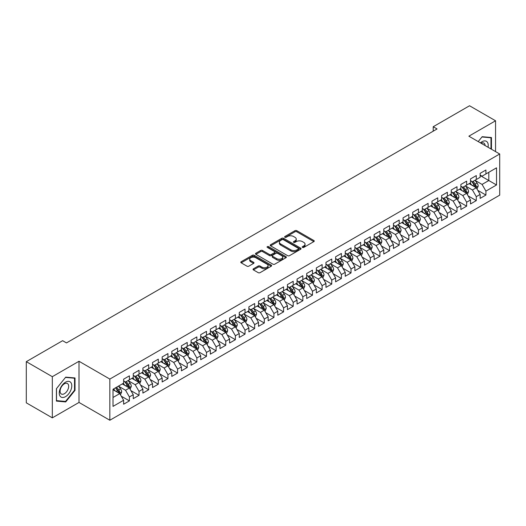 <?xml version="1.0" encoding="UTF-8"?>
<svg xmlns="http://www.w3.org/2000/svg" width="526" height="526" viewBox="0 0 526 526"><rect width="100%" height="100%" fill="white"/><g stroke="black" fill="none" stroke-linecap="round" stroke-linejoin="round"><path stroke-width="0.79" d="M302.483 247.411A0.934 0.539 0 0 0 303.811 247.411L313.858 241.612A1.335 0.769 0 0 0 314.252 241.066A1.335 0.769 0 0 0 313.858 240.52L296.835 230.69A1.335 0.769 0 0 0 294.941 230.69L284.895 236.49A0.934 0.539 0 0 0 284.619 236.871A0.934 0.539 0 0 0 284.895 237.252A0.934 0.539 0 0 0 286.216 237.252L287.518 236.503A4.28 2.472 0 0 1 293.574 236.503L294.987 237.325A4.28 2.472 0 0 1 296.243 239.074A4.28 2.472 0 0 1 294.987 240.816L293.692 241.565A0.934 0.539 0 0 0 293.416 241.953A0.934 0.539 0 0 0 293.692 242.335A0.934 0.539 0 0 0 295.014 242.335L296.316 241.585A4.28 2.472 0 0 1 302.365 241.585L303.785 242.401A4.28 2.472 0 0 1 305.041 244.149A4.28 2.472 0 0 1 303.785 245.898L302.483 246.648A0.934 0.539 0 0 0 302.213 247.029A0.934 0.539 0 0 0 302.483 247.411L302.483 246.648M253.42 268.806A1.335 0.769 0 0 0 253.032 269.351A1.335 0.769 0 0 0 253.42 269.897L258.2 272.652A1.335 0.769 0 0 0 260.087 272.652L271.252 266.209A1.335 0.769 0 0 0 271.64 265.663A1.335 0.769 0 0 0 271.252 265.117L254.222 255.288A1.335 0.769 0 0 0 252.335 255.288L241.171 261.731A1.335 0.769 0 0 0 240.783 262.277A1.335 0.769 0 0 0 241.171 262.822L246.944 266.156A1.335 0.769 0 0 0 248.837 266.156L253.611 263.394A1.335 0.769 0 0 0 254.005 262.849A1.335 0.769 0 0 0 253.611 262.303L250.751 260.653A3.577 2.065 0 0 1 249.699 259.193A3.577 2.065 0 0 1 251.908 257.286A3.577 2.065 0 0 1 255.807 257.733L267.017 264.203A3.577 2.065 0 0 1 268.063 265.663A3.577 2.065 0 0 1 265.854 267.57A3.577 2.065 0 0 1 261.955 267.123L260.087 266.044A1.335 0.769 0 0 0 258.2 266.044L253.42 268.806L253.42 269.897L258.2 267.155L258.2 266.044M52.317 376.682L52.317 417.848L79.005 402.443L79.005 361.27L52.317 376.682L26.3 361.664L62.627 340.69L66.48 342.913L437.067 128.955L433.214 126.733L433.214 131.184M79.005 361.27L109.842 379.075L499.7 153.993L499.7 195.159L109.842 420.241L109.842 379.075M495.558 151.6L495.558 120.776L468.863 136.188L499.7 153.993M495.558 120.776L469.54 105.759L433.214 126.733M287.61 255.669A1.335 0.769 0 0 0 289.504 255.669L300.662 249.225A1.335 0.769 0 0 0 301.056 248.68A1.335 0.769 0 0 0 300.662 248.134L283.639 238.304A1.335 0.769 0 0 0 281.745 238.304L270.588 244.748A1.335 0.769 0 0 0 270.193 245.294A1.335 0.769 0 0 0 270.588 245.839L287.61 255.669M267.701 247.614A0.934 0.539 0 0 1 268.648 247.746L268.648 246.635L285.96 256.629A1.335 0.769 0 0 1 286.348 257.175A1.335 0.769 0 0 1 285.96 257.72L274.796 264.164A1.335 0.769 0 0 1 272.902 264.164L255.879 254.334L255.879 253.243A1.335 0.769 0 0 0 255.491 253.788A1.335 0.769 0 0 0 255.879 254.334M255.879 253.243L260.659 250.481A1.335 0.769 0 0 1 262.546 250.481L269.45 254.472A1.335 0.769 0 0 0 271.344 254.472L274.513 252.638A1.335 0.769 0 0 0 274.907 252.092A1.335 0.769 0 0 0 274.513 251.546L267.326 247.398A0.934 0.539 0 0 1 267.05 247.016A0.934 0.539 0 0 1 267.629 246.516A0.934 0.539 0 0 1 268.648 246.635M480.139 175.52L488.812 180.53L488.812 172.291L496.518 167.84L485.919 173.961L485.919 170.01L480.139 173.35L480.139 177.301L476.286 179.524L476.286 175.579L470.507 178.912L470.507 182.864L466.647 185.086L466.647 181.141L460.868 184.475L460.868 188.426L457.015 190.649L457.015 186.704L451.236 190.037L451.236 193.989L447.376 196.218L447.376 192.266L441.597 195.6L441.597 199.551L437.744 201.78L437.744 197.829L431.964 201.169L431.964 205.114L428.105 207.343L428.105 203.391L422.325 206.731L422.325 210.676L418.472 212.905L418.472 208.953L412.693 212.294L412.693 216.245L408.833 218.468L408.833 214.516L403.054 217.856L403.054 221.808L399.201 224.03L399.201 220.078L393.422 223.418L393.422 227.37L389.562 229.592L389.562 225.641L383.783 228.981L383.783 232.933L379.93 235.155L379.93 231.21L374.15 234.543L374.15 238.495L370.291 240.717L370.291 236.772L364.511 240.106L364.511 244.057L360.658 246.28L360.658 242.335L354.879 245.668L354.879 249.62L351.02 251.849L351.02 247.897L345.24 251.231L345.24 255.182L341.387 257.411L341.387 253.46L335.608 256.8L335.608 260.745L331.748 262.974L331.748 259.022L325.969 262.362L325.969 266.307L322.116 268.536L322.116 264.585L316.336 267.925L316.336 271.876L312.477 274.099L312.477 270.147L306.697 273.487L306.697 277.439L302.844 279.661L302.844 275.709L297.065 279.05L297.065 283.001L293.206 285.224L293.206 281.272L287.426 284.612L287.426 288.564L283.573 290.786L283.573 286.841L277.794 290.174L277.794 294.126L273.934 296.348L273.934 292.403L268.155 295.737L268.155 299.688L264.302 301.911L264.302 297.966L258.522 301.299L258.522 305.251L254.663 307.48L254.663 303.528L248.883 306.862L248.883 310.813L245.031 313.042L245.031 309.091L239.251 312.431L239.251 316.376L235.392 318.605L235.392 314.653L229.612 317.993L229.612 321.938L225.759 324.167L225.759 320.216L219.98 323.556L219.98 327.501L216.12 329.73L216.12 325.778L210.341 329.118L210.341 333.07L206.488 335.292L206.488 331.341L200.708 334.681L200.708 338.632L196.849 340.855L196.849 336.903L191.07 340.243L191.07 344.195L187.217 346.417L187.217 342.465L181.437 345.806L181.437 349.757L177.578 351.979L177.578 348.034L171.798 351.368L171.798 355.32L167.945 357.542L167.945 353.597L162.166 356.93L162.166 360.882L158.306 363.111L158.306 359.159L152.527 362.493L152.527 366.444L148.674 368.673L148.674 364.722L142.894 368.062L142.894 372.007L139.035 374.236L139.035 370.284L133.256 373.624L133.256 377.569L129.403 379.798L129.403 375.847L123.623 379.187L123.623 383.132L113.018 389.253L113.018 406.388L123.623 400.266L119.764 393.593L113.018 389.7M496.518 167.84L496.518 184.974L485.919 191.096L482.066 184.422L475.083 180.385M477.779 190.346L485.919 195.047L485.919 191.096M485.919 195.047L480.139 198.387L480.139 194.436L476.286 196.658L472.433 189.985L465.444 185.954M468.147 195.909L476.286 200.61L476.286 196.658M476.286 200.61L470.507 203.95L470.507 199.998L466.647 202.221L462.795 195.547L455.812 191.517M458.508 201.471L466.647 206.172L466.647 202.221M466.647 206.172L460.868 209.512L460.868 205.561L457.015 207.783L453.162 201.11L446.173 197.079M448.875 207.034L457.015 211.735L457.015 207.783M457.015 211.735L451.236 215.075L451.236 211.123L447.376 213.352L443.523 206.672L436.541 202.641M439.236 212.596L447.376 217.297L447.376 213.352M447.376 217.297L441.597 220.637L441.597 216.686L437.744 218.915L433.891 212.234L426.902 208.204M429.604 218.159L437.744 222.86L437.744 218.915M437.744 222.86L431.964 226.2L431.964 222.248L428.105 224.477L424.252 217.797L417.269 213.766M419.965 223.728L428.105 228.429L428.105 224.477M428.105 228.429L422.325 231.762L422.325 227.811L418.472 230.04L414.62 223.366L407.63 219.329M410.333 229.29L418.472 233.991L418.472 230.04M418.472 233.991L412.693 237.325L412.693 233.38L408.833 235.602L404.981 228.928L397.998 224.891M400.694 234.852L408.833 239.554L408.833 235.602M408.833 239.554L403.054 242.887L403.054 238.942L399.201 241.164L395.348 234.491L388.359 230.454M391.061 240.415L399.201 245.116L399.201 241.164M399.201 245.116L393.422 248.45L393.422 244.505L389.562 246.727L385.709 240.053L378.727 236.016M381.422 245.977L389.562 250.678L389.562 246.727M389.562 250.678L383.783 254.019L383.783 250.067L379.93 252.289L376.077 245.616L369.088 241.585M371.79 251.54L379.93 256.241L379.93 252.289M379.93 256.241L374.15 259.581L374.15 255.629L370.291 257.852L366.438 251.178L359.455 247.148M362.151 257.102L370.291 261.803L370.291 257.852M370.291 261.803L364.511 265.143L364.511 261.192L360.658 263.414L356.806 256.741L349.816 252.71M352.519 262.665L360.658 267.366L360.658 263.414M360.658 267.366L354.879 270.706L354.879 266.754L351.02 268.983L347.167 262.303L340.184 258.273M342.88 268.227L351.02 272.928L351.02 268.983M351.02 272.928L345.24 276.268L345.24 272.317L341.387 274.546L337.534 267.865L330.545 263.835M333.247 273.79L341.387 278.491L341.387 274.546M341.387 278.491L335.608 281.831L335.608 277.879L331.748 280.108L327.895 273.428L320.913 269.397M323.608 279.359L331.748 284.06L331.748 280.108M331.748 284.06L325.969 287.393L325.969 283.442L322.116 285.671L318.263 278.997L311.274 274.96M313.976 284.921L322.116 289.622L322.116 285.671M322.116 289.622L316.336 292.956L316.336 289.011L312.477 291.233L308.624 284.559L301.641 280.522M304.337 290.483L312.477 295.185L312.477 291.233M312.477 295.185L306.697 298.518L306.697 294.573L302.844 296.795L298.992 290.122L292.002 286.085M294.705 296.046L302.844 300.747L302.844 296.795M302.844 300.747L297.065 304.081L297.065 300.136L293.206 302.358L289.353 295.684L282.37 291.647M285.066 301.608L293.206 306.31L293.206 302.358M293.206 306.31L287.426 309.65L287.426 305.698L283.573 307.92L279.72 301.247L272.731 297.216M275.433 307.171L283.573 311.872L283.573 307.92M283.573 311.872L277.794 315.212L277.794 311.26L273.934 313.483L270.081 306.809L263.099 302.779M265.794 312.733L273.934 317.434L273.934 313.483M273.934 317.434L268.155 320.775L268.155 316.823L264.302 319.045L260.449 312.372L253.46 308.341M256.162 318.296L264.302 322.997L264.302 319.045M264.302 322.997L258.522 326.337L258.522 322.385L254.663 324.614L250.81 317.934L243.827 313.904M246.523 323.858L254.663 328.559L254.663 324.614M254.663 328.559L248.883 331.899L248.883 327.948L245.031 330.177L241.178 323.497L234.188 319.466M236.891 329.421L245.031 334.122L245.031 330.177M245.031 334.122L239.251 337.462L239.251 333.51L235.392 335.739L231.539 329.059L224.556 325.029M227.252 334.99L235.392 339.684L235.392 335.739M235.392 339.684L229.612 343.024L229.612 339.073L225.759 341.302L221.906 334.628L214.917 330.591M217.619 340.552L225.759 345.253L225.759 341.302M225.759 345.253L219.98 348.587L219.98 344.642L216.12 346.864L212.267 340.19L205.285 336.153M207.98 346.115L216.12 350.816L216.12 346.864M216.12 350.816L210.341 354.149L210.341 350.204L206.488 352.427L202.635 345.753L195.646 341.716M198.348 351.677L206.488 356.378L206.488 352.427M206.488 356.378L200.708 359.712L200.708 355.767L196.849 357.989L192.996 351.315L186.013 347.278M188.709 357.239L196.849 361.941L196.849 357.989M196.849 361.941L191.07 365.281L191.07 361.329L187.217 363.551L183.364 356.878L176.374 352.841M179.077 362.802L187.217 367.503L187.217 363.551M187.217 367.503L181.437 370.843L181.437 366.892L177.578 369.114L173.725 362.44L166.742 358.41M169.438 368.364L177.578 373.065L177.578 369.114M177.578 373.065L171.798 376.406L171.798 372.454L167.945 374.676L164.092 368.003L157.103 363.972M159.805 373.927L167.945 378.628L167.945 374.676M167.945 378.628L162.166 381.968L162.166 378.016L158.306 380.245L154.453 373.565L147.471 369.535M150.166 379.489L158.306 384.19L158.306 380.245M158.306 384.19L152.527 387.53L152.527 383.579L148.674 385.808L144.821 379.128L137.832 375.097M140.534 385.052L148.674 389.753L148.674 385.808M148.674 389.753L142.894 393.093L142.894 389.141L139.035 391.37L135.182 384.69L128.199 380.66M130.895 390.621L139.035 395.315L139.035 391.37M139.035 395.315L133.256 398.655L133.256 394.704L129.403 396.933L125.55 390.259L118.56 386.222M121.263 396.183L129.403 400.884L129.403 396.933M129.403 400.884L123.623 404.218L123.623 400.266M123.623 380.909L125.55 382.021L129.403 379.798M113.018 397.485L119.764 393.593M133.256 375.347L135.182 376.458L139.035 374.236M125.55 390.259L129.403 388.03L122.269 383.914M133.256 394.704L129.403 388.03M142.894 369.785L144.821 370.896L148.674 368.673M135.182 384.69L139.035 382.468L131.908 378.352M142.894 389.141L139.035 382.468M152.527 364.222L154.453 365.333L158.306 363.111M144.821 379.128L148.674 376.905L141.54 372.789M152.527 383.579L148.674 376.905M162.166 358.66L164.092 359.771L167.945 357.542M154.453 373.565L158.306 371.343L151.179 367.227M162.166 378.016L158.306 371.343M171.798 353.097L173.725 354.208L177.578 351.979M164.092 368.003L167.945 365.78L160.811 361.664M171.798 372.454L167.945 365.78M181.437 347.528L183.364 348.646L187.217 346.417M173.725 362.44L177.578 360.218L170.45 356.095M181.437 366.892L177.578 360.218M191.07 341.966L192.996 343.083L196.849 340.855M183.364 356.878L187.217 354.649L180.083 350.533M191.07 361.329L187.217 354.649M200.708 336.403L202.635 337.514L206.488 335.292M192.996 351.315L196.849 349.086L189.722 344.971M200.708 355.767L196.849 349.086M210.341 330.841L212.267 331.952L216.12 329.73M202.635 345.753L206.488 343.524L199.354 339.408M210.341 350.204L206.488 343.524M219.98 325.278L221.906 326.39L225.759 324.167M212.267 340.19L216.12 337.962L208.993 333.846M219.98 344.642L216.12 337.962M229.612 319.716L231.539 320.827L235.392 318.605M221.906 334.628L225.759 332.399L218.625 328.283M229.612 339.073L225.759 332.399M239.251 314.154L241.178 315.265L245.031 313.042M231.539 329.059L235.392 326.837L228.264 322.721M239.251 333.51L235.392 326.837M248.883 308.591L250.81 309.702L254.663 307.48M241.178 323.497L245.031 321.274L237.897 317.158M248.883 327.948L245.031 321.274M258.522 303.029L260.449 304.14L264.302 301.911M250.81 317.934L254.663 315.712L247.536 311.596M258.522 322.385L254.663 315.712M268.155 297.466L270.081 298.577L273.934 296.348M260.449 312.372L264.302 310.149L257.168 306.033M268.155 316.823L264.302 310.149M277.794 291.897L279.72 293.015L283.573 290.786M270.081 306.809L273.934 304.587L266.807 300.464M277.794 311.26L273.934 304.587M287.426 286.335L289.353 287.452L293.206 285.224M279.72 301.247L283.573 299.018L276.439 294.902M287.426 305.698L283.573 299.018M297.065 280.772L298.992 281.883L302.844 279.661M289.353 295.684L293.206 293.455L286.078 289.339M297.065 300.136L293.206 293.455M306.697 275.21L308.624 276.321L312.477 274.099M298.992 290.122L302.844 287.893L295.711 283.777M306.697 294.573L302.844 287.893M316.336 269.647L318.263 270.758L322.116 268.536M308.624 284.559L312.477 282.33L305.35 278.215M316.336 289.011L312.477 282.33M325.969 264.085L327.895 265.196L331.748 262.974M318.263 278.997L322.116 276.768L314.982 272.652M325.969 283.442L322.116 276.768M335.608 258.522L337.534 259.634L341.387 257.411M327.895 273.428L331.748 271.206L324.621 267.09M335.608 277.879L331.748 271.206M345.24 252.96L347.167 254.071L351.02 251.849M337.534 267.865L341.387 265.643L334.253 261.527M345.24 272.317L341.387 265.643M354.879 247.398L356.806 248.509L360.658 246.28M347.167 262.303L351.02 260.081L343.892 255.965M354.879 266.754L351.02 260.081M364.511 241.835L366.438 242.946L370.291 240.717M356.806 256.741L360.658 254.518L353.525 250.402M364.511 261.192L360.658 254.518M374.15 236.266L376.077 237.384L379.93 235.155M366.438 251.178L370.291 248.956L363.164 244.833M374.15 255.629L370.291 248.956M383.783 230.704L385.709 231.821L389.562 229.592M376.077 245.616L379.93 243.393L372.796 239.271M383.783 250.067L379.93 243.393M393.422 225.141L395.348 226.259L399.201 224.03M385.709 240.053L389.562 237.824L382.435 233.708M393.422 244.505L389.562 237.824M403.054 219.579L404.981 220.69L408.833 218.468M395.348 234.491L399.201 232.262L392.067 228.146M403.054 238.942L399.201 232.262M412.693 214.016L414.62 215.127L418.472 212.905M404.981 228.928L408.833 226.699L401.706 222.583M412.693 233.38L408.833 226.699M422.325 208.454L424.252 209.565L428.105 207.343M414.62 223.366L418.472 221.137L411.339 217.021M422.325 227.811L418.472 221.137M431.964 202.891L433.891 204.003L437.744 201.78M424.252 217.797L428.105 215.575L420.978 211.459M431.964 222.248L428.105 215.575M441.597 197.329L443.523 198.44L447.376 196.218M433.891 212.234L437.744 210.012L430.61 205.896M441.597 216.686L437.744 210.012M451.236 191.766L453.162 192.878L457.015 190.649M443.523 206.672L447.376 204.45L440.249 200.334M451.236 211.123L447.376 204.45M460.868 186.204L462.795 187.315L466.647 185.086M453.162 201.11L457.015 198.887L449.881 194.771M460.868 205.561L457.015 198.887M470.507 180.642L472.433 181.753L476.286 179.524M462.795 195.547L466.647 193.325L459.52 189.202M470.507 199.998L466.647 193.325M480.139 175.073L482.066 176.19L485.919 173.961M472.433 189.985L476.286 187.762L469.153 183.64M480.139 194.436L476.286 187.762M26.3 361.664L26.3 402.831L52.317 417.848M79.005 402.443L109.842 420.241M482.066 184.422L488.812 180.53L496.518 184.974M491.462 149.233L491.462 137.529L482.164 136.701L478.226 141.593L481.967 136.97L490.982 137.779L490.982 148.957M75.008 390.364L75.008 377.964L65.711 377.135L56.413 388.701L56.413 401.101L65.711 401.93L75.008 390.364L74.528 390.088M302.858 247.542L303.785 247.01A4.28 2.472 0 0 0 305.041 245.261L305.041 244.149M296.243 239.074L296.243 240.185A4.28 2.472 0 0 1 294.987 241.927L294.06 242.466M313.838 241.618L296.835 231.802A1.335 0.769 0 0 0 294.941 231.802L285.27 237.384M300.648 249.239L283.639 239.415A1.335 0.769 0 0 0 281.745 239.415L270.607 245.852L270.588 244.748M298.301 249.061A0.934 0.539 0 0 0 298.577 248.68A0.934 0.539 0 0 0 298.301 248.298L283.356 239.672A0.934 0.539 0 0 0 282.035 239.672L280.66 240.461A4.28 2.472 0 0 0 279.405 242.21A4.28 2.472 0 0 0 280.66 243.959L290.878 249.857A4.28 2.472 0 0 0 296.927 249.857L298.301 249.061L298.301 250.179A0.934 0.539 0 0 0 298.577 249.791L298.577 248.68M279.405 242.21L279.405 243.321A4.28 2.472 0 0 0 280.66 245.07L280.66 243.959M298.301 250.179L296.927 250.968A4.28 2.472 0 0 1 290.878 250.968L280.66 245.07M255.899 254.341L260.659 251.592L260.659 250.481M274.907 252.092L274.907 253.203A1.335 0.769 0 0 1 274.513 253.756L271.344 255.583A1.335 0.769 0 0 1 269.45 255.583L262.546 251.592A1.335 0.769 0 0 0 260.659 251.592M268.648 247.746L285.94 257.727M276.617 258.608A3.577 2.065 0 0 0 280.516 259.055A3.577 2.065 0 0 0 282.725 257.142A3.577 2.065 0 0 0 281.68 255.682L277.728 253.407A1.335 0.769 0 0 0 275.834 253.407L272.672 255.235A1.335 0.769 0 0 0 272.277 255.781A1.335 0.769 0 0 0 272.672 256.326L276.617 258.608L276.617 259.719A3.577 2.065 0 0 0 280.516 260.166A3.577 2.065 0 0 0 282.725 258.259L282.725 257.142M272.277 255.781L272.277 256.892A1.335 0.769 0 0 0 272.672 257.438L272.672 256.326M276.617 259.719L272.672 257.438M268.063 265.663L268.063 266.774A3.577 2.065 0 0 1 265.854 268.687A3.577 2.065 0 0 1 261.955 268.234L260.087 267.155A1.335 0.769 0 0 0 258.2 267.155M249.699 259.193L249.699 260.304A3.577 2.065 0 0 0 250.751 261.764L250.751 260.653M253.611 262.303L253.611 263.394L250.751 261.764M271.232 266.222L254.222 256.399A1.335 0.769 0 0 0 252.335 256.399L241.191 262.836M64.724 401.364L65.711 401.93M476.997 188.992L478.193 186.079A3.61 2.084 -120 0 0 477.043 183.002L474.991 180.273M471.73 185.132L470.178 183.055M475.603 187.368L476.24 186.23A3.61 2.084 -120 0 0 475.208 184.061L473.163 181.325M471.993 181.496L474.524 184.876A1.841 1.065 60 0 1 474.86 185.435L476.24 186.23M471.362 181.135L474.051 184.731A3.61 2.084 60 0 1 475.09 186.901L475.162 187.111M467.364 194.554L468.554 191.642A3.61 2.084 -120 0 0 467.404 188.564L465.359 185.836M462.098 190.695L460.539 188.617M465.97 192.93L466.608 191.793A3.61 2.084 -120 0 0 465.576 189.623L463.524 186.894M462.361 187.059L464.885 190.438A1.841 1.065 60 0 1 465.221 190.997L466.608 191.793M461.723 186.697L464.419 190.294A3.61 2.084 60 0 1 465.451 192.463L465.523 192.674M457.725 200.123L458.922 197.204A3.61 2.084 -120 0 0 457.771 194.127L455.72 191.398M452.459 196.257L450.907 194.179M456.331 198.493L456.969 197.362A3.61 2.084 -120 0 0 455.937 195.185L453.892 192.457M452.722 192.628L455.253 196.001A1.841 1.065 60 0 1 455.588 196.56L456.969 197.362M452.09 192.26L454.78 195.856A3.61 2.084 60 0 1 455.818 198.026L455.891 198.236M488.043 147.26A8.857 5.115 120 0 0 487.392 142.237A8.857 5.115 120 0 0 480.429 142.862M485.11 145.571A6.062 3.498 120 0 0 484.545 143.703A6.062 3.498 120 0 0 483.861 143.072A6.062 3.498 120 0 0 481.08 143.236M490.383 137.431L490.982 137.779M60.096 396.17A8.857 5.115 120 0 0 68.65 393.875A8.857 5.115 120 0 0 70.944 382.672A8.857 5.115 120 0 0 62.384 384.966A8.857 5.115 120 0 0 60.096 396.17M60.661 393.382A6.062 3.498 120 0 0 61.345 394.013A6.062 3.498 120 0 0 66.986 391.186A6.062 3.498 120 0 0 68.091 384.144A6.062 3.498 120 0 0 67.407 383.513A6.062 3.498 120 0 0 61.766 386.34A6.062 3.498 120 0 0 60.661 393.382M65.52 377.412L74.528 378.214L74.528 390.226L65.52 401.437L56.506 400.628L56.506 388.615L65.5 377.398M73.929 377.872L74.528 378.214M448.093 205.686L449.283 202.766A3.61 2.084 -120 0 0 448.132 199.696L446.087 196.961M442.826 201.82L441.268 199.742M446.699 204.055L447.337 202.924A3.61 2.084 -120 0 0 446.304 200.748L444.253 198.019M443.089 198.19L445.614 201.563A1.841 1.065 60 0 1 445.949 202.122L447.337 202.924M442.451 197.822L445.147 201.419A3.61 2.084 60 0 1 446.18 203.588L446.252 203.799M438.454 211.248L439.651 208.329A3.61 2.084 -120 0 0 438.5 205.258L436.448 202.523M433.187 207.382L431.636 205.304M437.06 209.618L437.698 208.487A3.61 2.084 -120 0 0 436.665 206.31L434.621 203.582M433.45 203.753L435.982 207.126A1.841 1.065 60 0 1 436.317 207.685L437.698 208.487M432.819 203.384L435.508 206.981A3.61 2.084 60 0 1 436.547 209.151L436.619 209.361M428.822 216.811L430.012 213.891A3.61 2.084 -120 0 0 428.861 210.821L426.816 208.086M423.555 212.945L421.997 210.867M427.428 215.18L428.065 214.049A3.61 2.084 -120 0 0 427.033 211.879L424.982 209.144M423.818 209.315L426.343 212.688A1.841 1.065 60 0 1 426.678 213.247L428.065 214.049M423.18 208.947L425.876 212.543A3.61 2.084 60 0 1 426.908 214.713L426.98 214.924M419.183 222.373L420.379 219.46A3.61 2.084 -120 0 0 419.229 216.383L417.177 213.648M413.916 218.507L412.364 216.429M417.789 220.742L418.426 219.612A3.61 2.084 -120 0 0 417.394 217.442L415.349 214.707M414.179 214.878L416.71 218.251A1.841 1.065 60 0 1 417.046 218.809L418.426 219.612M413.548 214.509L416.237 218.106A3.61 2.084 60 0 1 417.276 220.282L417.348 220.486M409.55 227.936L410.74 225.023A3.61 2.084 -120 0 0 409.59 221.946L407.545 219.21M404.284 224.069L402.725 221.992M408.156 226.305L408.794 225.174A3.61 2.084 -120 0 0 407.762 223.004L405.71 220.269M404.547 220.44L407.071 223.813A1.841 1.065 60 0 1 407.407 224.372L408.794 225.174M403.909 220.072L406.605 223.668A3.61 2.084 60 0 1 407.637 225.845L407.709 226.048M399.911 233.498L401.108 230.585A3.61 2.084 -120 0 0 399.957 227.508L397.906 224.78M394.645 229.632L393.093 227.561M398.517 231.874L399.155 230.736A3.61 2.084 -120 0 0 398.123 228.567L396.078 225.832M394.908 226.002L397.439 229.375A1.841 1.065 60 0 1 397.774 229.934L399.155 230.736M394.276 225.634L396.966 229.231A3.61 2.084 60 0 1 398.004 231.407L398.077 231.618M390.279 239.06L391.469 236.148A3.61 2.084 -120 0 0 390.318 233.071L388.273 230.342M385.012 235.201L383.454 233.123M388.885 237.436L389.523 236.299A3.61 2.084 -120 0 0 388.49 234.129L386.439 231.394M385.275 231.565L387.8 234.944A1.841 1.065 60 0 1 388.135 235.503L389.523 236.299M384.637 231.197L387.333 234.793A3.61 2.084 60 0 1 388.366 236.97L388.438 237.18M380.64 244.623L381.837 241.71A3.61 2.084 -120 0 0 380.686 238.633L378.635 235.904M375.373 240.763L373.822 238.686M379.246 242.999L379.884 241.861A3.61 2.084 -120 0 0 378.851 239.692L376.807 236.956M375.636 237.127L378.168 240.507A1.841 1.065 60 0 1 378.503 241.066L379.884 241.861M375.005 236.766L377.694 240.362A3.61 2.084 60 0 1 378.733 242.532L378.805 242.742M371.008 250.185L372.198 247.273A3.61 2.084 -120 0 0 371.047 244.195L369.002 241.467M365.741 246.326L364.183 244.248M369.614 248.561L370.251 247.424A3.61 2.084 -120 0 0 369.219 245.254L367.168 242.525M366.004 242.69L368.529 246.069A1.841 1.065 60 0 1 368.864 246.628L370.251 247.424M365.366 242.328L368.062 245.925A3.61 2.084 60 0 1 369.094 248.094L369.167 248.305M361.369 255.754L362.565 252.835A3.61 2.084 -120 0 0 361.415 249.758L359.363 247.029M356.102 251.888L354.55 249.811M359.975 254.124L360.612 252.993A3.61 2.084 -120 0 0 359.58 250.817L357.535 248.088M356.365 248.259L358.896 251.632A1.841 1.065 60 0 1 359.232 252.191L360.612 252.993M355.734 247.891L358.423 251.487A3.61 2.084 60 0 1 359.462 253.657L359.534 253.867M351.736 261.317L352.926 258.397A3.61 2.084 -120 0 0 351.776 255.327L349.731 252.592M346.47 257.451L344.911 255.373M350.342 259.686L350.98 258.555A3.61 2.084 -120 0 0 349.948 256.379L347.896 253.65M346.733 253.821L349.257 257.194A1.841 1.065 60 0 1 349.593 257.753L350.98 258.555M346.095 253.453L348.791 257.05A3.61 2.084 60 0 1 349.823 259.219L349.895 259.43M342.097 266.879L343.294 263.96A3.61 2.084 -120 0 0 342.143 260.889L340.092 258.154M336.831 263.013L335.279 260.935M340.703 265.249L341.341 264.118A3.61 2.084 -120 0 0 340.309 261.941L338.264 259.213M337.094 259.384L339.625 262.757A1.841 1.065 60 0 1 339.96 263.316L341.341 264.118M336.462 259.016L339.152 262.612A3.61 2.084 60 0 1 340.19 264.782L340.263 264.992M332.465 272.442L333.655 269.522A3.61 2.084 -120 0 0 332.504 266.452L330.459 263.717M327.198 268.576L325.64 266.498M331.071 270.811L331.709 269.68A3.61 2.084 -120 0 0 330.676 267.51L328.625 264.775M327.461 264.946L329.986 268.319A1.841 1.065 60 0 1 330.321 268.878L331.709 269.68M326.824 264.578L329.519 268.175A3.61 2.084 60 0 1 330.552 270.344L330.624 270.555M322.826 278.004L324.023 275.091A3.61 2.084 -120 0 0 322.872 272.014L320.821 269.279M317.559 274.138L316.008 272.06M321.432 276.374L322.07 275.243A3.61 2.084 -120 0 0 321.038 273.073L318.993 270.338M317.822 270.509L320.354 273.882A1.841 1.065 60 0 1 320.689 274.44L322.07 275.243M317.191 270.14L319.88 273.737A3.61 2.084 60 0 1 320.919 275.913L320.991 276.117M313.194 283.567L314.384 280.654A3.61 2.084 -120 0 0 313.233 277.577L311.188 274.842M307.927 279.7L306.369 277.623M311.8 281.936L312.437 280.805A3.61 2.084 -120 0 0 311.405 278.635L309.354 275.9M308.19 276.071L310.715 279.444A1.841 1.065 60 0 1 311.05 280.003L312.437 280.805M307.552 275.703L310.248 279.299A3.61 2.084 60 0 1 311.28 281.476L311.353 281.68M303.555 289.129L304.751 286.216A3.61 2.084 -120 0 0 303.601 283.139L301.549 280.404M298.288 285.263L296.736 283.192M302.161 287.505L302.798 286.368A3.61 2.084 -120 0 0 301.766 284.198L299.721 281.463M298.551 281.634L301.082 285.007A1.841 1.065 60 0 1 301.418 285.565L302.798 286.368M297.92 281.265L300.609 284.862A3.61 2.084 60 0 1 301.648 287.038L301.72 287.242M293.922 294.691L295.112 291.779A3.61 2.084 -120 0 0 293.962 288.702L291.917 285.973M288.656 290.832L287.097 288.754M292.528 293.067L293.166 291.93A3.61 2.084 -120 0 0 292.134 289.76L290.082 287.025M288.919 287.196L291.443 290.576A1.841 1.065 60 0 1 291.779 291.134L293.166 291.93M288.281 286.828L290.977 290.424A3.61 2.084 60 0 1 292.009 292.601L292.081 292.811M284.283 300.254L285.48 297.341A3.61 2.084 -120 0 0 284.329 294.264L282.278 291.535M279.017 296.394L277.465 294.317M282.889 298.63L283.527 297.492A3.61 2.084 -120 0 0 282.495 295.323L280.45 292.587M279.28 292.758L281.811 296.138A1.841 1.065 60 0 1 282.146 296.697L283.527 297.492M278.649 292.397L281.338 295.993A3.61 2.084 60 0 1 282.377 298.163L282.449 298.373M274.651 305.816L275.841 302.904A3.61 2.084 -120 0 0 274.69 299.827L272.646 297.098M269.384 301.957L267.826 299.879M273.257 304.192L273.895 303.055A3.61 2.084 -120 0 0 272.863 300.885L270.811 298.157M269.647 298.321L272.172 301.7A1.841 1.065 60 0 1 272.507 302.259L273.895 303.055M269.01 297.959L271.705 301.556A3.61 2.084 60 0 1 272.738 303.726L272.81 303.936M265.012 311.385L266.209 308.466A3.61 2.084 -120 0 0 265.058 305.389L263.007 302.66M259.745 307.519L258.194 305.442M263.618 309.755L264.256 308.624A3.61 2.084 -120 0 0 263.224 306.448L261.179 303.719M260.008 303.89L262.54 307.263A1.841 1.065 60 0 1 262.875 307.822L264.256 308.624M259.377 303.522L262.066 307.118A3.61 2.084 60 0 1 263.105 309.288L263.178 309.498M255.38 316.948L256.57 314.029A3.61 2.084 -120 0 0 255.419 310.958L253.374 308.223M250.113 313.082L248.555 311.004M253.986 315.317L254.623 314.186A3.61 2.084 -120 0 0 253.591 312.01L251.54 309.281M250.376 309.452L252.901 312.825A1.841 1.065 60 0 1 253.236 313.384L254.623 314.186M249.738 309.084L252.434 312.681A3.61 2.084 60 0 1 253.466 314.85L253.539 315.061M245.741 322.51L246.937 319.591A3.61 2.084 -120 0 0 245.787 316.52L243.735 313.785M240.474 318.644L238.922 316.567M244.347 320.88L244.984 319.749A3.61 2.084 -120 0 0 243.952 317.572L241.907 314.844M240.737 315.015L243.268 318.388A1.841 1.065 60 0 1 243.604 318.947L244.984 319.749M240.106 314.647L242.795 318.243A3.61 2.084 60 0 1 243.834 320.413L243.906 320.623M236.108 328.073L237.298 325.153A3.61 2.084 -120 0 0 236.148 322.083L234.103 319.348M230.842 324.207L229.283 322.129M234.714 326.442L235.352 325.311A3.61 2.084 -120 0 0 234.32 323.142L232.268 320.406M231.105 320.577L233.629 323.95A1.841 1.065 60 0 1 233.965 324.509L235.352 325.311M230.467 320.209L233.163 323.806A3.61 2.084 60 0 1 234.195 325.975L234.267 326.186M226.469 333.635L227.666 330.722A3.61 2.084 -120 0 0 226.515 327.645L224.464 324.91M221.203 329.769L219.651 327.691M225.075 332.005L225.713 330.874A3.61 2.084 -120 0 0 224.681 328.704L222.636 325.969M221.466 326.14L223.997 329.513A1.841 1.065 60 0 1 224.332 330.072L225.713 330.874M220.835 325.772L223.524 329.368A3.61 2.084 60 0 1 224.563 331.538L224.635 331.748M216.837 339.198L218.027 336.285A3.61 2.084 -120 0 0 216.876 333.208L214.832 330.473M211.57 335.332L210.012 333.254M215.443 337.567L216.081 336.436A3.61 2.084 -120 0 0 215.049 334.266L212.997 331.531M211.833 331.702L214.358 335.075A1.841 1.065 60 0 1 214.693 335.634L216.081 336.436M211.196 331.334L213.891 334.93A3.61 2.084 60 0 1 214.924 337.107L214.996 337.311M207.198 344.76L208.395 341.847A3.61 2.084 -120 0 0 207.244 338.77L205.193 336.035M201.931 340.894L200.38 338.823M205.804 343.136L206.442 341.999A3.61 2.084 -120 0 0 205.41 339.829L203.365 337.094M202.194 337.265L204.726 340.638A1.841 1.065 60 0 1 205.061 341.196L206.442 341.999M201.563 336.896L204.252 340.493A3.61 2.084 60 0 1 205.291 342.669L205.364 342.873M197.566 350.323L198.756 347.41A3.61 2.084 -120 0 0 197.605 344.333L195.56 341.604M192.299 346.463L190.741 344.385M196.172 348.699L196.809 347.561A3.61 2.084 -120 0 0 195.777 345.391L193.726 342.656M192.562 342.827L195.087 346.207A1.841 1.065 60 0 1 195.422 346.765L196.809 347.561M191.924 342.459L194.62 346.055A3.61 2.084 60 0 1 195.652 348.232L195.725 348.442M187.927 355.885L189.123 352.972A3.61 2.084 -120 0 0 187.973 349.895L185.921 347.167M182.66 352.025L181.108 349.948M186.533 354.261L187.171 353.124A3.61 2.084 -120 0 0 186.138 350.954L184.093 348.219M182.923 348.39L185.454 351.769A1.841 1.065 60 0 1 185.79 352.328L187.171 353.124M182.292 348.028L184.981 351.624A3.61 2.084 60 0 1 186.02 353.794L186.092 354.005M178.294 361.447L179.484 358.535A3.61 2.084 -120 0 0 178.334 355.458L176.289 352.729M173.028 357.588L171.469 355.51M176.9 359.823L177.538 358.686A3.61 2.084 -120 0 0 176.506 356.516L174.454 353.788M173.291 353.952L175.815 357.332A1.841 1.065 60 0 1 176.151 357.89L177.538 358.686M172.653 353.59L175.349 357.187A3.61 2.084 60 0 1 176.381 359.357L176.453 359.567M168.655 367.017L169.852 364.097A3.61 2.084 -120 0 0 168.701 361.02L166.65 358.291M163.389 363.15L161.837 361.073M167.261 365.386L167.899 364.255A3.61 2.084 -120 0 0 166.867 362.079L164.822 359.35M163.652 359.521L166.183 362.894A1.841 1.065 60 0 1 166.518 363.453L167.899 364.255M163.021 359.153L165.71 362.749A3.61 2.084 60 0 1 166.749 364.919L166.821 365.129M159.023 372.579L160.213 369.66A3.61 2.084 -120 0 0 159.062 366.589L157.018 363.854M153.756 368.713L152.198 366.635M157.629 370.948L158.267 369.817A3.61 2.084 -120 0 0 157.235 367.641L155.183 364.912M154.019 365.083L156.544 368.456A1.841 1.065 60 0 1 156.879 369.015L158.267 369.817M153.382 364.715L156.077 368.312A3.61 2.084 60 0 1 157.11 370.482L157.182 370.692M149.384 378.141L150.581 375.222A3.61 2.084 -120 0 0 149.43 372.152L147.379 369.416M144.117 374.275L142.566 372.198M147.99 376.511L148.628 375.38A3.61 2.084 -120 0 0 147.596 373.204L145.551 370.475M144.38 370.646L146.912 374.019A1.841 1.065 60 0 1 147.247 374.578L148.628 375.38M143.749 370.278L146.438 373.874A3.61 2.084 60 0 1 147.477 376.044L147.55 376.254M139.752 383.704L140.942 380.785A3.61 2.084 -120 0 0 139.791 377.714L137.746 374.979M134.485 379.838L132.927 377.76M138.358 382.073L138.995 380.942A3.61 2.084 -120 0 0 137.963 378.773L135.912 376.037M134.748 376.208L137.273 379.581A1.841 1.065 60 0 1 137.608 380.14L138.995 380.942M134.11 375.84L136.806 379.437A3.61 2.084 60 0 1 137.838 381.606L137.911 381.817M130.113 389.266L131.309 386.354A3.61 2.084 -120 0 0 130.159 383.276L128.107 380.541M124.846 385.4L123.294 383.322M128.719 387.636L129.357 386.505A3.61 2.084 -120 0 0 128.324 384.335L126.279 381.6M125.109 381.771L127.64 385.144A1.841 1.065 60 0 1 127.976 385.703L129.357 386.505M124.478 381.403L127.167 384.999A3.61 2.084 60 0 1 128.206 387.169L128.278 387.379M120.48 394.829L121.67 391.916A3.61 2.084 -120 0 0 120.52 388.839L118.475 386.104M115.214 390.963L113.655 388.885M119.086 393.198L119.724 392.067A3.61 2.084 -120 0 0 118.692 389.897L116.641 387.162M115.74 387.688L118.002 390.706A1.841 1.065 60 0 1 118.337 391.265L119.724 392.067M115.49 387.833L117.535 390.562A3.61 2.084 60 0 1 118.567 392.738L118.639 392.942M303.785 247.01L303.785 245.898M293.692 242.335L293.692 241.565M294.987 241.927L294.987 240.816M284.895 237.252L284.895 236.49M294.941 231.802L294.941 230.69M296.835 231.802L296.835 230.69M313.858 241.612L313.858 240.52M281.745 239.415L281.745 238.304M283.639 239.415L283.639 238.304M300.662 249.225L300.662 248.134M290.878 250.968L290.878 249.857M296.927 250.968L296.927 249.857M262.546 251.592L262.546 250.481M269.45 255.583L269.45 254.472M271.344 255.583L271.344 254.472M274.513 253.756L274.513 252.638M285.96 257.72L285.96 256.629M260.087 267.155L260.087 266.044M261.955 268.234L261.955 267.123M241.171 262.822L241.171 261.731M252.335 256.399L252.335 255.288M254.222 256.399L254.222 255.288M271.252 266.209L271.252 265.117M475.833 187.499L478.167 186.151M475.208 184.061L477.043 183.002M472.545 185.599L474.051 184.731M466.194 193.062L468.534 191.714M465.576 189.623L467.404 188.564M462.906 191.162L464.419 190.294M456.561 198.624L458.896 197.276M455.937 195.185L457.771 194.127M453.274 196.724L454.78 195.856M446.922 204.187L449.263 202.839M446.304 200.748L448.132 199.696M443.635 202.286L445.147 201.419M437.29 209.749L439.624 208.401M436.665 206.31L438.5 205.258M434.003 207.849L435.508 206.981M427.651 215.312L429.992 213.964M427.033 211.879L428.861 210.821M424.364 213.418L425.876 212.543M418.019 220.874L420.353 219.526M417.394 217.442L419.229 216.383M414.731 218.98L416.237 218.106M408.38 226.436L410.721 225.089M407.762 223.004L409.59 221.946M405.092 224.543L406.605 223.668M398.747 232.005L401.082 230.651M398.123 228.567L399.957 227.508M395.46 230.105L396.966 229.231M389.108 237.568L391.449 236.213M388.49 234.129L390.318 233.071M385.821 235.668L387.333 234.793M379.476 243.13L381.81 241.782M378.851 239.692L380.686 238.633M376.189 241.23L377.694 240.362M369.837 248.693L372.178 247.345M369.219 245.254L371.047 244.195M366.55 246.793L368.062 245.925M360.205 254.255L362.539 252.907M359.58 250.817L361.415 249.758M356.917 252.355L358.423 251.487M350.566 259.818L352.907 258.47M349.948 256.379L351.776 255.327M347.278 257.918L348.791 257.05M340.933 265.38L343.268 264.032M340.309 261.941L342.143 260.889M337.646 263.48L339.152 262.612M331.295 270.943L333.635 269.595M330.676 267.51L332.504 266.452M328.007 269.049L329.519 268.175M321.662 276.505L323.996 275.157M321.038 273.073L322.872 272.014M318.375 274.611L319.88 273.737M312.023 282.067L314.364 280.72M311.405 278.635L313.233 277.577M308.736 280.174L310.248 279.299M302.391 287.637L304.725 286.282M301.766 284.198L303.601 283.139M299.103 285.736L300.609 284.862M292.752 293.199L295.093 291.845M292.134 289.76L293.962 288.702M289.464 291.299L290.977 290.424M283.12 298.761L285.454 297.414M282.495 295.323L284.329 294.264M279.832 296.861L281.338 295.993M273.481 304.324L275.821 302.976M272.863 300.885L274.69 299.827M270.193 302.424L271.705 301.556M263.848 309.886L266.182 308.538M263.224 306.448L265.058 305.389M260.561 307.986L262.066 307.118M254.209 315.449L256.55 314.101M253.591 312.01L255.419 310.958M250.922 313.549L252.434 312.681M244.577 321.011L246.911 319.663M243.952 317.572L245.787 316.52M241.289 319.111L242.795 318.243M234.938 326.574L237.279 325.226M234.32 323.142L236.148 322.083M231.65 324.68L233.163 323.806M225.306 332.136L227.64 330.788M224.681 328.704L226.515 327.645M222.018 330.243L223.524 329.368M215.667 337.699L218.007 336.351M215.049 334.266L216.876 333.208M212.379 335.805L213.891 334.93M206.034 343.268L208.368 341.913M205.41 339.829L207.244 338.77M202.747 341.367L204.252 340.493M196.395 348.83L198.736 347.476M195.777 345.391L197.605 344.333M193.108 346.93L194.62 346.055M186.763 354.392L189.097 353.045M186.138 350.954L187.973 349.895M183.475 352.492L184.981 351.624M177.124 359.955L179.465 358.607M176.506 356.516L178.334 355.458M173.836 358.055L175.349 357.187M167.492 365.517L169.826 364.17M166.867 362.079L168.701 361.02M164.204 363.617L165.71 362.749M157.853 371.08L160.193 369.732M157.235 367.641L159.062 366.589M154.565 369.18L156.077 368.312M148.22 376.642L150.554 375.294M147.596 373.204L149.43 372.152M144.933 374.742L146.438 373.874M138.581 382.205L140.922 380.857M137.963 378.773L139.791 377.714M135.294 380.311L136.806 379.437M128.949 387.767L131.283 386.419M128.324 384.335L130.159 383.276M125.661 385.874L127.167 384.999M119.31 393.33L121.651 391.982M118.692 389.897L120.52 388.839M116.022 391.436L117.535 390.562"/></g></svg>
